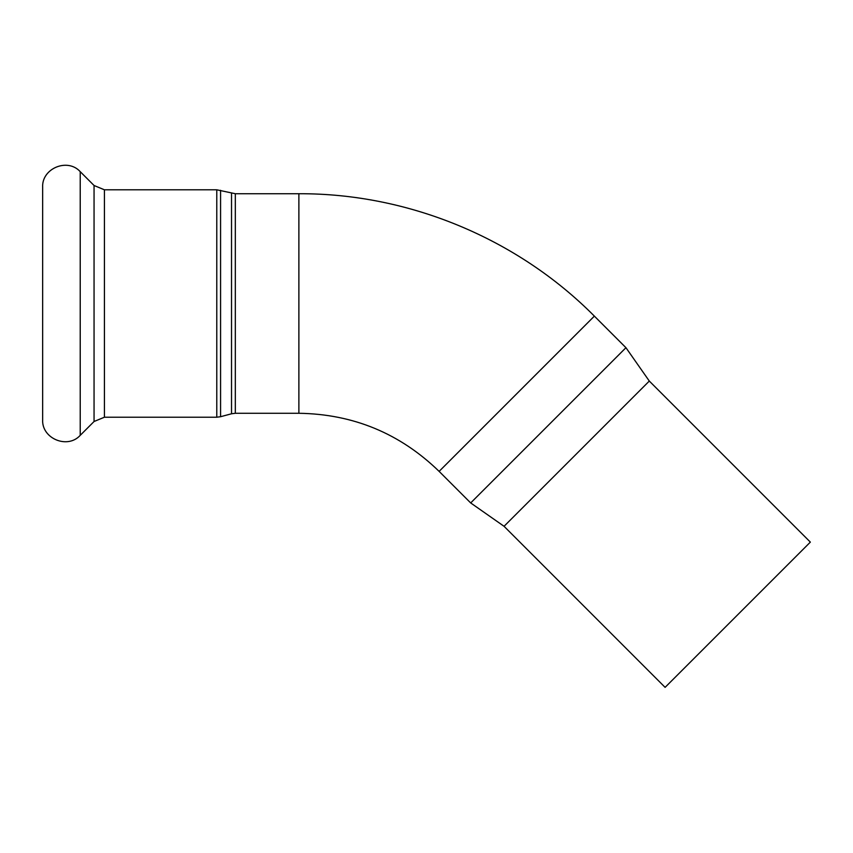 <?xml version="1.0" encoding="UTF-8"?>
<svg xmlns="http://www.w3.org/2000/svg" width="853" height="853" viewBox="0 0 853 853"><rect width="100%" height="100%" fill="white"/><g stroke="black" fill="none" stroke-linecap="round" stroke-linejoin="round"><path stroke-width="1.28" d="M625.942 347.693L470.685 502.939L439.124 471.378L594.37 316.122L625.942 347.693L649.304 381.056L504.059 526.301L470.685 502.939M649.304 381.056L810.35 542.113L665.105 687.358L504.059 526.301M80.225 171.666L80.225 435.339C67.611 449.382 41.637 438.623 42.65 419.783L42.65 187.233C41.637 168.382 67.611 157.624 80.225 171.666L94.054 185.496L104.429 189.803L216.779 189.803L235.321 193.727L298.881 193.727C408.438 193.29 517.217 238.35 594.37 316.122M231.526 193.226L231.526 413.78L235.321 413.279L235.321 193.727M231.526 413.78L220.575 416.712L220.575 190.294M235.321 413.279L298.881 413.279L298.881 193.727M216.779 189.803L216.779 417.213L220.575 416.712M104.429 189.803L104.429 417.213L216.779 417.213M94.054 185.496L94.054 421.51L80.225 435.339M298.881 413.279C353.313 414.089 400.068 433.452 439.124 471.378M104.429 417.213L94.054 421.51"/></g></svg>
